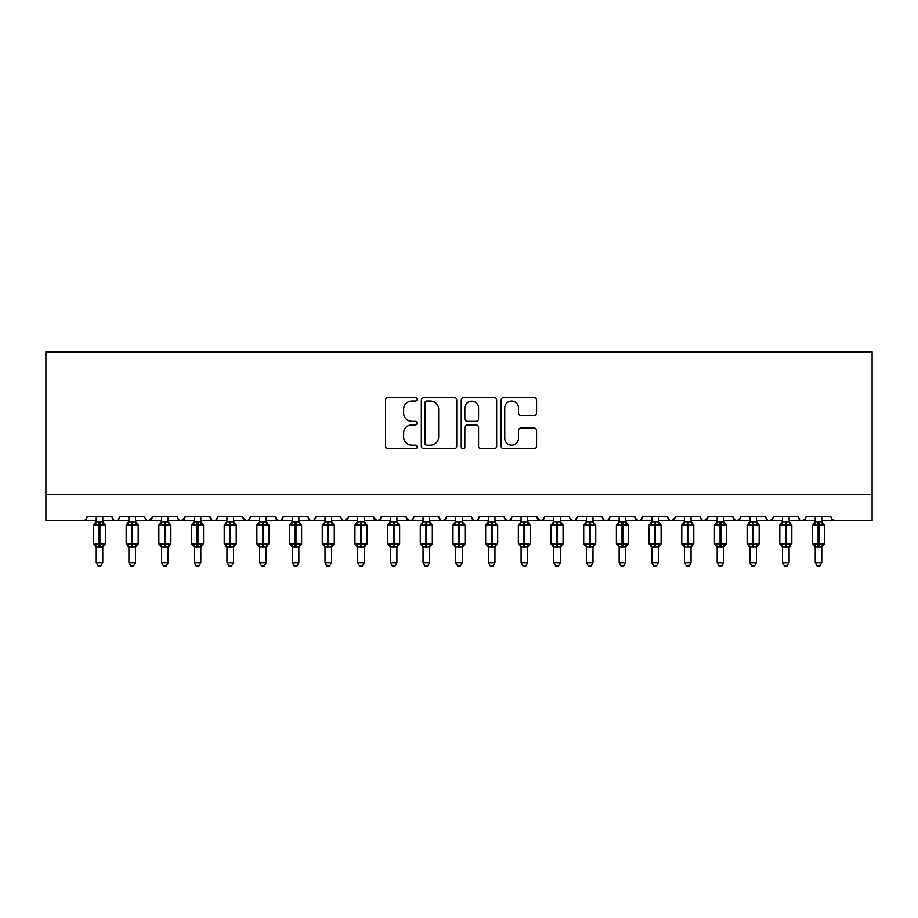 <?xml version="1.0" encoding="UTF-8"?>
<svg xmlns="http://www.w3.org/2000/svg" width="918" height="918" viewBox="0 0 918 918"><rect width="100%" height="100%" fill="white"/><g stroke="black" fill="none" stroke-linecap="round" stroke-linejoin="round"><path stroke-width="1.38" d="M417.174 399.25A1.802 1.802 0 0 0 415.372 397.448L388.107 397.448A2.57 2.57 0 0 0 385.537 400.019L385.537 446.217A2.57 2.57 0 0 0 388.107 448.776L415.372 448.776A1.802 1.802 0 0 0 417.174 446.986A1.802 1.802 0 0 0 415.372 445.184L411.838 445.184A8.216 8.216 0 0 1 403.633 436.968L403.633 433.124A8.216 8.216 0 0 1 411.838 424.908L415.372 424.908A1.802 1.802 0 0 0 417.174 423.118A1.802 1.802 0 0 0 415.372 421.316L411.838 421.316A8.216 8.216 0 0 1 403.633 413.111L403.633 409.256A8.216 8.216 0 0 1 411.838 401.04L415.372 401.04A1.802 1.802 0 0 0 417.174 399.25M534.001 415.544A2.57 2.57 0 0 0 536.571 412.974L536.571 400.019A2.57 2.57 0 0 0 534.001 397.448L503.718 397.448A2.57 2.57 0 0 0 501.148 400.019L501.148 446.217A2.57 2.57 0 0 0 503.718 448.776L534.001 448.776A2.57 2.57 0 0 0 536.571 446.217L536.571 430.553A2.57 2.57 0 0 0 534.001 427.995L521.045 427.995A2.57 2.57 0 0 0 518.475 430.553L518.475 438.322A6.862 6.862 0 0 1 511.613 445.184A6.862 6.862 0 0 1 504.751 438.322L504.751 407.913A6.862 6.862 0 0 1 511.613 401.04A6.862 6.862 0 0 1 518.475 407.913L518.475 412.974A2.57 2.57 0 0 0 521.045 415.544L534.001 415.544M45.9 494.366L872.1 494.366L872.1 351.869L45.9 351.869L45.9 520.506L83.159 520.506C85.236 520.586 86.544 519.278 87.084 516.582L111.916 516.582L113.35 519.622M456.751 400.019A2.57 2.57 0 0 0 454.192 397.448L423.909 397.448A2.57 2.57 0 0 0 421.339 400.019L421.339 446.217A2.57 2.57 0 0 0 423.909 448.776L454.192 448.776A2.57 2.57 0 0 0 456.751 446.217L456.751 400.019M463.808 397.448L494.091 397.448A2.57 2.57 0 0 1 496.661 400.019L496.661 446.217A2.57 2.57 0 0 1 494.091 448.776L481.135 448.776A2.57 2.57 0 0 1 478.565 446.217L478.565 427.478A2.57 2.57 0 0 0 476.006 424.908L467.4 424.908A2.57 2.57 0 0 0 464.841 427.478L464.841 446.986A1.802 1.802 0 0 1 463.039 448.776A1.802 1.802 0 0 1 461.249 446.986L461.249 400.019A2.57 2.57 0 0 1 463.808 397.448M102.77 520.506L115.84 520.506C113.763 520.586 112.455 519.278 111.916 516.582A3.924 3.924 0 0 0 115.84 520.506A3.924 3.924 0 0 0 119.765 516.582L144.596 516.582A3.924 3.924 0 0 0 148.521 520.506A3.924 3.924 0 0 0 152.445 516.582L177.277 516.582A3.924 3.924 0 0 0 181.202 520.506A3.924 3.924 0 0 0 185.126 516.582L209.958 516.582A3.924 3.924 0 0 0 213.883 520.506A3.924 3.924 0 0 0 217.807 516.582L242.65 516.582A3.924 3.924 0 0 0 246.563 520.506A3.924 3.924 0 0 0 250.488 516.582L275.331 516.582A3.924 3.924 0 0 0 279.244 520.506A3.924 3.924 0 0 0 283.169 516.582L308.012 516.582A3.924 3.924 0 0 0 311.936 520.506A3.924 3.924 0 0 0 315.849 516.582L340.693 516.582A3.924 3.924 0 0 0 344.617 520.506A3.924 3.924 0 0 0 348.53 516.582L373.374 516.582A3.924 3.924 0 0 0 377.298 520.506A3.924 3.924 0 0 0 381.222 516.582L406.054 516.582A3.924 3.924 0 0 0 409.979 520.506A3.924 3.924 0 0 0 413.903 516.582L438.735 516.582A3.924 3.924 0 0 0 442.66 520.506A3.924 3.924 0 0 0 446.584 516.582L471.416 516.582A3.924 3.924 0 0 0 475.34 520.506A3.924 3.924 0 0 0 479.265 516.582L504.097 516.582A3.924 3.924 0 0 0 508.021 520.506A3.924 3.924 0 0 0 511.946 516.582L536.778 516.582A3.924 3.924 0 0 0 540.702 520.506A3.924 3.924 0 0 0 544.626 516.582L569.47 516.582A3.924 3.924 0 0 0 573.383 520.506A3.924 3.924 0 0 0 577.307 516.582L602.151 516.582A3.924 3.924 0 0 0 606.064 520.506A3.924 3.924 0 0 0 609.988 516.582L634.831 516.582A3.924 3.924 0 0 0 638.756 520.506A3.924 3.924 0 0 0 642.669 516.582L667.512 516.582A3.924 3.924 0 0 0 671.437 520.506A3.924 3.924 0 0 0 675.35 516.582L700.193 516.582A3.924 3.924 0 0 0 704.117 520.506A3.924 3.924 0 0 0 708.042 516.582L732.874 516.582A3.924 3.924 0 0 0 736.798 520.506A3.924 3.924 0 0 0 740.723 516.582L765.555 516.582A3.924 3.924 0 0 0 769.479 520.506A3.924 3.924 0 0 0 773.404 516.582L798.235 516.582A3.924 3.924 0 0 0 802.16 520.506A3.924 3.924 0 0 0 806.084 516.582L830.916 516.582A3.924 3.924 0 0 0 834.841 520.506L832.316 519.588M789.09 520.506L802.16 520.506C800.083 520.586 798.775 519.278 798.235 516.582L799.67 519.622M773.404 516.582L772.669 518.865M756.409 520.506L769.479 520.506C767.402 520.586 766.094 519.278 765.555 516.582L766.989 519.622M740.723 516.582L739.288 519.622M732.874 516.582L734.308 519.622M708.042 516.582L706.608 519.622M691.047 520.506L704.117 520.506C702.029 520.586 700.732 519.278 700.193 516.582L700.927 518.865M675.35 516.582L673.915 519.622M658.355 520.506L671.437 520.506C669.348 520.586 668.04 519.278 667.512 516.582L668.947 519.622M625.674 520.506L638.756 520.506C640.833 520.586 642.141 519.278 642.669 516.582L641.234 519.622M634.831 516.582L636.266 519.622M592.994 520.506L606.064 520.506C603.987 520.586 602.678 519.278 602.151 516.582L603.585 519.622M560.313 520.506L573.383 520.506C575.471 520.586 576.779 519.278 577.307 516.582L575.873 519.622M544.626 516.582L543.192 519.622M536.778 516.582L538.212 519.622M504.097 516.582L505.531 519.622M462.27 520.506L475.34 520.506C473.263 520.586 471.955 519.278 471.416 516.582L472.85 519.622M446.584 516.582L445.15 519.622M429.59 520.506L442.66 520.506C440.583 520.586 439.274 519.278 438.735 516.582L440.17 519.622M406.054 516.582L407.489 519.622M373.374 516.582L374.808 519.622M348.53 516.582L347.096 519.622M298.855 520.506L311.936 520.506C314.013 520.586 315.322 519.278 315.849 516.582L314.415 519.622M266.174 520.506L279.244 520.506C281.333 520.586 282.641 519.278 283.169 516.582L281.734 519.622M275.331 516.582L276.766 519.622M233.493 520.506L246.563 520.506C248.652 520.586 249.96 519.278 250.488 516.582L249.053 519.622M242.65 516.582L244.085 519.622M200.812 520.506L213.883 520.506C215.971 520.586 217.268 519.278 217.807 516.582L216.373 519.622M226.953 520.506L213.883 520.506C211.806 520.586 210.497 519.278 209.958 516.582L211.392 519.622M185.126 516.582L183.692 519.622M152.445 516.582L151.011 519.622M128.91 520.506L115.84 520.506C117.917 520.586 119.225 519.278 119.765 516.582L118.33 519.622M872.1 494.366L872.1 520.506L821.771 520.506M83.159 520.506C85.236 520.586 86.544 519.278 87.084 516.582A3.924 3.924 0 0 1 83.159 520.506L96.229 520.506M135.451 520.506L148.521 520.506L152.021 518.36M161.591 520.506L148.521 520.506C146.444 520.586 145.136 519.278 144.596 516.582M168.132 520.506L181.202 520.506L184.702 518.36M194.272 520.506L181.202 520.506C179.125 520.586 177.817 519.278 177.277 516.582M259.645 520.506L246.563 520.506L243.075 518.36M292.326 520.506L279.244 520.506L276.72 519.588M325.006 520.506L311.936 520.506C309.848 520.586 308.54 519.278 308.012 516.582M331.536 520.506L344.617 520.506L348.106 518.36M357.687 520.506L344.617 520.506C342.529 520.586 341.221 519.278 340.693 516.582M364.228 520.506L377.298 520.506L379.822 519.588M390.368 520.506L377.298 520.506L373.798 518.36M396.909 520.506L409.979 520.506C412.056 520.586 413.364 519.278 413.903 516.582M423.049 520.506L409.979 520.506L406.479 518.36M455.73 520.506L442.66 520.506L445.184 519.588M488.41 520.506L475.34 520.506C477.417 520.586 478.726 519.278 479.265 516.582M494.951 520.506L508.021 520.506C510.098 520.586 511.406 519.278 511.946 516.582M521.091 520.506L508.021 520.506L505.497 519.588M527.632 520.506L540.702 520.506L543.226 519.588M553.772 520.506L540.702 520.506L537.202 518.36M586.464 520.506L573.383 520.506L570.858 519.588M619.145 520.506L606.064 520.506C608.152 520.586 609.46 519.278 609.988 516.582M651.826 520.506L638.756 520.506L636.231 519.588M684.507 520.506L671.437 520.506L674.925 518.36M717.188 520.506L704.117 520.506L707.617 518.36M723.728 520.506L736.798 520.506L739.323 519.588M749.868 520.506L736.798 520.506L734.274 519.588M782.549 520.506L769.479 520.506L772.004 519.588M815.23 520.506L802.16 520.506L804.684 519.588M426.732 401.04A1.802 1.802 0 0 0 424.931 402.841L424.931 443.394A1.802 1.802 0 0 0 426.732 445.184L430.45 445.184A8.216 8.216 0 0 0 438.666 436.968L438.666 409.256A8.216 8.216 0 0 0 430.45 401.04L426.732 401.04M478.565 408.04A6.862 6.862 0 0 0 471.703 401.177A6.862 6.862 0 0 0 464.841 408.04L464.841 418.757A2.57 2.57 0 0 0 467.4 421.316L476.006 421.316A2.57 2.57 0 0 0 478.565 418.757L478.565 408.04M96.229 547.507L93.487 543.582L105.513 543.582L105.513 525.28L102.77 521.355L104.652 524.052A1.308 1.308 0 0 1 105.513 525.28L93.487 525.28A1.308 1.308 0 0 1 94.347 524.052L93.487 525.28L93.487 543.582A1.308 1.308 0 0 0 94.347 544.81L95.277 543.835L99.11 544.753L103.711 543.835L104.273 544.672A2.88 2.743 0 0 0 102.77 547.094L96.229 547.094A2.88 2.743 0 0 0 94.715 544.672M105.513 543.582A1.308 1.308 0 0 1 104.652 544.81L105.513 543.582L105.513 525.28M96.229 521.768L102.77 521.768A2.88 2.743 180 0 0 104.273 524.178L103.711 525.027L99.89 524.109L95.277 525.027L94.715 524.178A2.88 2.743 180 0 0 96.229 521.768L96.229 516.582M102.77 547.071L102.77 562.734L96.229 562.734L96.229 547.071M102.77 516.582L102.77 521.791M95.277 525.027L96.229 521.906M103.183 523.547L103.711 525.027M95.277 543.835L96.229 546.956M103.711 543.835L102.77 546.956M102.77 562.734L100.808 566.131L98.192 566.131L96.229 562.734M128.91 547.507L126.168 543.582L138.193 543.582L138.193 525.28L137.333 524.052A1.308 1.308 0 0 1 138.193 525.28L126.168 525.28A1.308 1.308 0 0 1 127.028 524.052L126.168 525.28L126.168 543.582A1.308 1.308 0 0 0 127.028 544.81L127.969 543.835L131.79 544.753L136.392 543.835L136.954 544.672A2.88 2.743 0 0 0 135.451 547.094L128.91 547.094A2.88 2.743 0 0 0 127.407 544.672M138.193 543.582A1.308 1.308 0 0 1 137.333 544.81L138.193 543.582L138.193 525.28M128.91 521.768L135.451 521.768A2.88 2.743 180 0 0 136.954 524.178L136.392 525.027L132.571 524.109L127.969 525.027L127.407 524.178A2.88 2.743 180 0 0 128.91 521.768L128.91 516.582M168.648 522.996L170.014 524.052A1.308 1.308 0 0 1 170.874 525.28L158.848 525.28A1.308 1.308 0 0 1 159.709 524.052L158.848 525.28L158.848 543.582A1.308 1.308 0 0 0 159.709 544.81L160.65 543.835L164.471 544.753L169.084 543.835L169.646 544.672A2.88 2.743 0 0 0 168.132 547.094L161.591 547.094A2.88 2.743 0 0 0 160.088 544.672M170.874 543.582A1.308 1.308 0 0 1 170.014 544.81L170.874 543.582L170.874 525.28L170.874 543.582L165.251 543.582L165.251 524.109L160.65 525.027L160.088 524.178A2.88 2.743 180 0 0 161.591 521.768L168.132 521.768A2.88 2.743 180 0 0 169.646 524.178L169.084 525.027L165.251 524.109L165.251 521.516M201.329 522.996L202.694 524.052A1.308 1.308 0 0 1 203.555 525.28L191.529 525.28A1.308 1.308 0 0 1 192.39 524.052L191.529 525.28L191.529 543.582A1.308 1.308 0 0 0 192.39 544.81L193.331 543.835L197.152 544.753L201.765 543.835L202.327 544.672A2.88 2.743 0 0 0 200.812 547.094L194.272 547.094A2.88 2.743 0 0 0 192.769 544.672M203.555 543.582A1.308 1.308 0 0 1 202.694 544.81L203.555 543.582L203.555 525.28L203.555 543.582L197.932 543.582L197.932 524.109L193.331 525.027L192.769 524.178A2.88 2.743 180 0 0 194.272 521.768L200.812 521.768A2.88 2.743 180 0 0 202.327 524.178L201.765 525.027L197.932 524.109L197.932 521.516M226.953 547.507L224.21 543.582L236.236 543.582L236.236 525.28L235.387 524.052A1.308 1.308 0 0 1 236.236 525.28L224.21 525.28A1.308 1.308 0 0 1 225.071 524.052L224.21 525.28L224.21 543.582A1.308 1.308 0 0 0 225.071 544.81L226.012 543.835L229.833 544.753L234.446 543.835L235.008 544.672A2.88 2.743 0 0 0 233.493 547.094L226.953 547.094A2.88 2.743 0 0 0 225.449 544.672M236.236 543.582A1.308 1.308 0 0 1 235.387 544.81L236.236 543.582L236.236 525.28M226.953 521.768L233.493 521.768A2.88 2.743 180 0 0 235.008 524.178L234.446 525.027L230.613 524.109L226.012 525.027L225.449 524.178A2.88 2.743 180 0 0 226.953 521.768L226.953 516.582M135.451 547.071L135.451 562.734L128.91 562.734L128.91 547.071M135.451 516.582L135.451 521.791M127.969 525.027L128.91 521.906M135.864 523.547L136.392 525.027M127.969 543.835L128.91 546.956M136.392 543.835L135.451 546.956M135.451 562.734L133.489 566.131L130.872 566.131L128.91 562.734M168.132 547.071L168.132 562.734L161.591 562.734L161.591 547.071M168.132 516.582L168.132 521.791M161.591 516.582L161.591 521.768M160.65 525.027L161.591 521.906M168.545 523.547L169.084 525.027M160.65 543.835L161.591 546.956M169.084 543.835L168.132 546.956M168.132 562.734L166.169 566.131L163.553 566.131L161.591 562.734M200.812 547.071L200.812 562.734L194.272 562.734L194.272 547.071M200.812 516.582L200.812 521.791M194.272 516.582L194.272 521.768M193.331 525.027L194.272 521.906M201.226 523.547L201.765 525.027M193.331 543.835L194.272 546.956M201.765 543.835L200.812 546.956M200.812 562.734L198.85 566.131L196.234 566.131L194.272 562.734M233.493 547.071L233.493 562.734L226.953 562.734L226.953 547.071M233.493 516.582L233.493 521.791M226.012 525.027L226.953 521.906M233.906 523.547L234.446 525.027M226.012 543.835L226.953 546.956M234.446 543.835L233.493 546.956M233.493 562.734L231.531 566.131L228.915 566.131L226.953 562.734M268.435 524.27A1.308 1.308 0 0 1 268.917 525.28L256.891 525.28A1.308 1.308 0 0 1 257.751 524.052L256.891 525.28L256.891 543.582A1.308 1.308 0 0 0 257.751 544.81L258.692 543.835L262.514 544.753L267.127 543.835L267.689 544.672A2.88 2.743 0 0 0 266.174 547.094L259.645 547.094A2.88 2.743 0 0 0 258.13 544.672M268.917 543.582A1.308 1.308 0 0 1 268.067 544.81L268.917 543.582L268.917 525.28L268.917 543.582L263.305 543.582L263.305 524.109L258.692 525.027L258.13 524.178A2.88 2.743 180 0 0 259.645 521.768L266.174 521.768A2.88 2.743 180 0 0 267.689 524.178L267.127 525.027L263.305 524.109L263.305 521.516M266.174 547.071L266.174 562.734L259.645 562.734L259.645 547.071M266.174 516.582L266.174 521.791M259.645 516.582L259.645 521.791M258.692 525.027L259.633 521.906M266.587 523.547L267.127 525.027M258.692 543.835L259.633 546.956M267.127 543.835L266.174 546.956M266.174 562.734L264.212 566.131L261.607 566.131L259.645 562.734M301.127 524.27A1.308 1.308 0 0 1 301.609 525.28L289.572 525.28A1.308 1.308 0 0 1 290.432 524.052L289.572 525.28L289.572 543.582A1.308 1.308 0 0 0 290.432 544.81L291.373 543.835L295.194 544.753L299.807 543.835L300.37 544.672A2.88 2.743 0 0 0 298.855 547.094L292.326 547.094A2.88 2.743 0 0 0 290.811 544.672M301.609 543.582A1.308 1.308 0 0 1 300.748 544.81L301.609 543.582L301.609 525.28L301.609 543.582L295.986 543.582L295.986 524.109L291.373 525.027L290.811 524.178A2.88 2.743 180 0 0 292.326 521.768L298.855 521.768A2.88 2.743 180 0 0 300.37 524.178L299.807 525.027L295.986 524.109L295.986 521.516M298.855 547.071L298.855 562.734L292.326 562.734L292.326 547.071M298.855 516.582L298.855 521.791M292.326 516.582L292.326 521.791M291.373 525.027L292.314 521.906M299.268 523.547L299.807 525.027M291.373 543.835L292.314 546.956M299.807 543.835L298.855 546.956M298.855 562.734L296.893 566.131L294.288 566.131L292.326 562.734M325.006 547.507L322.264 543.582L334.29 543.582L334.29 525.28L333.429 524.052A1.308 1.308 0 0 1 334.29 525.28L322.264 525.28A1.308 1.308 0 0 1 323.113 524.052L322.264 525.28L322.264 543.582A1.308 1.308 0 0 0 323.113 544.81L324.054 543.835L327.875 544.753L332.488 543.835L333.05 544.672A2.88 2.743 0 0 0 331.536 547.094L325.006 547.094A2.88 2.743 0 0 0 323.492 544.672M334.29 543.582A1.308 1.308 0 0 1 333.429 544.81L334.29 543.582L334.29 525.28M325.006 521.768L331.536 521.768A2.88 2.743 180 0 0 333.05 524.178L332.488 525.027L328.667 524.109L324.054 525.027L323.492 524.178A2.88 2.743 180 0 0 325.006 521.768L325.006 516.582M331.536 547.071L331.536 562.734L325.006 562.734L325.006 547.071M331.536 516.582L331.536 521.791M324.054 525.027L325.006 521.906M331.949 523.547L332.488 525.027M324.054 543.835L325.006 546.956M332.488 543.835L331.547 546.956M331.536 562.734L329.573 566.131L326.969 566.131L325.006 562.734M366.489 524.27A1.308 1.308 0 0 1 366.971 525.28L354.945 525.28A1.308 1.308 0 0 1 355.794 524.052L354.945 525.28L354.945 543.582A1.308 1.308 0 0 0 355.794 544.81L356.735 543.835L360.567 544.753L365.169 543.835L365.731 544.672A2.88 2.743 0 0 0 364.228 547.094L357.687 547.094A2.88 2.743 0 0 0 356.173 544.672M366.971 543.582A1.308 1.308 0 0 1 366.11 544.81L366.971 543.582L366.971 525.28L366.971 543.582L361.348 543.582L361.348 524.109L356.735 525.027L356.173 524.178A2.88 2.743 180 0 0 357.687 521.768L364.228 521.768A2.88 2.743 180 0 0 365.731 524.178L365.169 525.027L361.348 524.109L361.348 521.516M364.228 547.071L364.228 562.734L357.687 562.734L357.687 547.071M364.228 516.582L364.228 521.791M357.687 516.582L357.687 521.791M356.735 525.027L357.687 521.906M364.63 523.547L365.169 525.027M356.735 543.835L357.687 546.956M365.169 543.835L364.228 546.956M364.228 562.734L362.254 566.131L359.649 566.131L357.687 562.734M390.368 547.507L387.625 543.582L399.651 543.582L399.651 525.28L398.791 524.052A1.308 1.308 0 0 1 399.651 525.28L387.625 525.28A1.308 1.308 0 0 1 388.486 524.052L387.625 525.28L387.625 543.582A1.308 1.308 0 0 0 388.486 544.81L389.416 543.835L393.248 544.753L397.85 543.835L398.412 544.672A2.88 2.743 0 0 0 396.909 547.094L390.368 547.094A2.88 2.743 0 0 0 388.853 544.672M399.651 543.582A1.308 1.308 0 0 1 398.791 544.81L399.651 543.582L399.651 525.28M390.368 521.768L396.909 521.768A2.88 2.743 180 0 0 398.412 524.178L397.85 525.027L394.029 524.109L389.416 525.027L388.853 524.178A2.88 2.743 180 0 0 390.368 521.768L390.368 516.582M396.909 547.071L396.909 562.734L390.368 562.734L390.368 547.071M396.909 516.582L396.909 521.791M389.416 525.027L390.368 521.906M397.322 523.547L397.85 525.027M389.416 543.835L390.368 546.956L389.416 543.835M397.85 543.835L396.909 546.956M396.909 562.734L394.947 566.131L392.33 566.131L390.368 562.734M431.85 524.27A1.308 1.308 0 0 1 432.332 525.28L420.306 525.28A1.308 1.308 0 0 1 421.167 524.052L420.306 525.28L420.306 543.582A1.308 1.308 0 0 0 421.167 544.81L422.096 543.835L425.929 544.753L430.531 543.835L431.093 544.672A2.88 2.743 0 0 0 429.59 547.094L423.049 547.094A2.88 2.743 0 0 0 421.534 544.672M432.332 543.582A1.308 1.308 0 0 1 431.471 544.81L432.332 543.582L432.332 525.28L432.332 543.582L426.709 543.582L426.709 524.109L422.096 525.027L421.534 524.178A2.88 2.743 180 0 0 423.049 521.768L429.59 521.768A2.88 2.743 180 0 0 431.093 524.178L430.531 525.027L426.709 524.109L426.709 521.516M429.59 547.071L429.59 562.734L423.049 562.734L423.049 547.071M429.59 516.582L429.59 521.791M423.049 516.582L423.049 521.768M422.096 525.027L423.049 521.906M430.003 523.547L430.531 525.027M422.096 543.835L423.049 546.956L422.096 543.835M430.531 543.835L429.59 546.956M429.59 562.734L427.627 566.131L425.011 566.131L423.049 562.734M464.531 524.27A1.308 1.308 0 0 1 465.013 525.28L452.987 525.28A1.308 1.308 0 0 1 453.848 524.052L452.987 525.28L452.987 543.582A1.308 1.308 0 0 0 453.848 544.81L454.789 543.835L458.61 544.753L463.211 543.835L463.774 544.672A2.88 2.743 0 0 0 462.27 547.094L455.73 547.094A2.88 2.743 0 0 0 454.226 544.672M465.013 543.582A1.308 1.308 0 0 1 464.152 544.81L465.013 543.582L465.013 525.28L465.013 543.582L459.39 543.582L459.39 524.109L454.789 525.027L454.226 524.178A2.88 2.743 180 0 0 455.73 521.768L462.27 521.768A2.88 2.743 180 0 0 463.774 524.178L463.211 525.027L459.39 524.109L459.39 521.516M462.27 547.071L462.27 562.734L455.73 562.734L455.73 547.071M462.27 516.582L462.27 521.791M455.73 516.582L455.73 521.768M454.789 525.027L455.73 521.906M462.683 523.547L463.211 525.027M454.789 543.835L455.73 546.956L454.789 543.835M463.211 543.835L462.27 546.956M462.27 562.734L460.308 566.131L457.692 566.131L455.73 562.734M497.212 524.27A1.308 1.308 0 0 1 497.694 525.28L485.668 525.28A1.308 1.308 0 0 1 486.529 524.052L485.668 525.28L485.668 543.582A1.308 1.308 0 0 0 486.529 544.81L487.469 543.835L491.291 544.753L495.904 543.835L496.466 544.672A2.88 2.743 0 0 0 494.951 547.094L488.41 547.094A2.88 2.743 0 0 0 486.907 544.672M497.694 543.582A1.308 1.308 0 0 1 496.833 544.81L497.694 543.582L497.694 525.28L497.694 543.582L492.071 543.582L492.071 524.109L487.469 525.027L486.907 524.178A2.88 2.743 180 0 0 488.41 521.768L494.951 521.768A2.88 2.743 180 0 0 496.466 524.178L495.904 525.027L492.071 524.109L492.071 521.516M494.951 547.071L494.951 562.734L488.41 562.734L488.41 547.071M494.951 516.582L494.951 521.791M488.41 516.582L488.41 521.768M487.469 525.027L488.41 521.906M495.364 523.547L495.904 525.027M487.469 543.835L488.41 546.956L487.469 543.835M495.904 543.835L494.951 546.956M494.951 562.734L492.989 566.131L490.373 566.131L488.41 562.734M529.893 524.27A1.308 1.308 0 0 1 530.375 525.28L518.349 525.28A1.308 1.308 0 0 1 519.209 524.052L518.349 525.28L518.349 543.582A1.308 1.308 0 0 0 519.209 544.81L520.15 543.835L523.971 544.753L528.584 543.835L529.147 544.672A2.88 2.743 0 0 0 527.632 547.094L521.091 547.094A2.88 2.743 0 0 0 519.588 544.672M530.375 543.582A1.308 1.308 0 0 1 529.514 544.81L530.375 543.582L530.375 525.28L530.375 543.582L524.752 543.582L524.752 524.109L520.15 525.027L519.588 524.178A2.88 2.743 180 0 0 521.091 521.768L527.632 521.768A2.88 2.743 180 0 0 529.147 524.178L528.584 525.027L524.752 524.109L524.752 521.516M527.632 547.071L527.632 562.734L521.091 562.734L521.091 547.071M527.632 516.582L527.632 521.791M521.091 516.582L521.091 521.768M520.15 525.027L521.091 521.906M528.045 523.547L528.584 525.027M520.15 543.835L521.091 546.956L520.15 543.835M528.584 543.835L527.632 546.956M527.632 562.734L525.67 566.131L523.053 566.131L521.091 562.734M562.573 524.27A1.308 1.308 0 0 1 563.055 525.28L551.029 525.28A1.308 1.308 0 0 1 551.89 524.052L551.029 525.28L551.029 543.582A1.308 1.308 0 0 0 551.89 544.81L552.831 543.835L556.652 544.753L561.265 543.835L561.827 544.672A2.88 2.743 0 0 0 560.313 547.094L553.772 547.094A2.88 2.743 0 0 0 552.269 544.672M563.055 543.582A1.308 1.308 0 0 1 562.206 544.81L563.055 543.582L563.055 525.28L563.055 543.582L557.433 543.582L557.433 524.109L552.831 525.027L552.269 524.178A2.88 2.743 180 0 0 553.772 521.768L560.313 521.768A2.88 2.743 180 0 0 561.827 524.178L561.265 525.027L557.433 524.109L557.433 521.516M560.313 547.071L560.313 562.734L553.772 562.734L553.772 547.071M560.313 516.582L560.313 521.791M553.772 516.582L553.772 521.768M552.831 525.027L553.772 521.906M560.726 523.547L561.265 525.027M552.831 543.835L553.772 546.956L552.831 543.835M561.265 543.835L560.313 546.956M560.313 562.734L558.351 566.131L555.746 566.131L553.772 562.734M595.254 524.27A1.308 1.308 0 0 1 595.736 525.28L583.71 525.28A1.308 1.308 0 0 1 584.571 524.052L583.71 525.28L583.71 543.582A1.308 1.308 0 0 0 584.571 544.81L585.512 543.835L589.333 544.753L593.946 543.835L594.508 544.672A2.88 2.743 0 0 0 592.994 547.094L586.464 547.094A2.88 2.743 0 0 0 584.95 544.672M595.736 543.582A1.308 1.308 0 0 1 594.887 544.81L595.736 543.582L595.736 525.28L595.736 543.582L590.125 543.582L590.125 524.109L585.512 525.027L584.95 524.178A2.88 2.743 180 0 0 586.464 521.768L592.994 521.768A2.88 2.743 180 0 0 594.508 524.178L593.946 525.027L590.125 524.109L590.125 521.516M592.994 547.071L592.994 562.734L586.464 562.734L586.464 547.071M592.994 516.582L592.994 521.791M586.464 516.582L586.464 521.768M585.512 525.027L586.453 521.906M593.407 523.547L593.946 525.027M585.512 543.835L586.453 546.956L585.512 543.835M593.946 543.835L592.994 546.956M592.994 562.734L591.031 566.131L588.427 566.131L586.464 562.734M627.946 524.27A1.308 1.308 0 0 1 628.428 525.28L616.391 525.28A1.308 1.308 0 0 1 617.252 524.052L616.391 525.28L616.391 543.582A1.308 1.308 0 0 0 617.252 544.81L618.193 543.835L622.014 544.753L626.627 543.835L627.189 544.672A2.88 2.743 0 0 0 625.674 547.094L619.145 547.094A2.88 2.743 0 0 0 617.63 544.672M628.428 543.582A1.308 1.308 0 0 1 627.568 544.81L628.428 543.582L628.428 525.28L628.428 543.582L622.806 543.582L622.806 524.109L618.193 525.027L617.63 524.178A2.88 2.743 180 0 0 619.145 521.768L625.674 521.768A2.88 2.743 180 0 0 627.189 524.178L626.627 525.027L622.806 524.109L622.806 521.516M625.674 547.071L625.674 562.734L619.145 562.734L619.145 547.071M625.674 516.582L625.674 521.791M619.145 516.582L619.145 521.768M618.193 525.027L619.145 521.906M626.087 523.547L626.627 525.027M618.193 543.835L619.145 546.956L618.193 543.835M626.627 543.835L625.686 546.956M625.674 562.734L623.712 566.131L621.107 566.131L619.145 562.734M660.627 524.27A1.308 1.308 0 0 1 661.109 525.28L649.083 525.28A1.308 1.308 0 0 1 649.933 524.052L649.083 525.28L649.083 543.582A1.308 1.308 0 0 0 649.933 544.81L650.873 543.835L654.695 544.753L659.308 543.835L659.87 544.672A2.88 2.743 0 0 0 658.355 547.094L651.826 547.094A2.88 2.743 0 0 0 650.311 544.672M661.109 543.582A1.308 1.308 0 0 1 660.249 544.81L661.109 543.582L661.109 525.28L661.109 543.582L655.486 543.582L655.486 524.109L650.873 525.027L650.311 524.178A2.88 2.743 180 0 0 651.826 521.768L658.355 521.768A2.88 2.743 180 0 0 659.87 524.178L659.308 525.027L655.486 524.109L655.486 521.516M658.355 547.071L658.355 562.734L651.826 562.734L651.826 547.071M658.355 516.582L658.355 521.791M651.826 516.582L651.826 521.768M650.873 525.027L651.826 521.906M658.768 523.547L659.308 525.027M650.873 543.835L651.826 546.956L650.873 543.835M659.308 543.835L658.367 546.956M658.355 562.734L656.393 566.131L653.788 566.131L651.826 562.734M684.507 547.507L681.764 543.582L693.79 543.582L693.79 525.28L692.929 524.052A1.308 1.308 0 0 1 693.79 525.28L681.764 525.28L681.764 543.582A1.308 1.308 0 0 0 682.613 544.81L683.554 543.835L687.387 544.753L691.988 543.835L692.551 544.672A2.88 2.743 0 0 0 691.047 547.094L684.507 547.094A2.88 2.743 0 0 0 682.992 544.672M693.79 543.582A1.308 1.308 0 0 1 692.929 544.81L693.79 543.582L693.79 525.28M684.507 521.768L691.047 521.768A2.88 2.743 180 0 0 692.551 524.178L691.988 525.027L688.167 524.109L683.554 525.027L682.613 524.052A1.308 1.308 0 0 0 681.764 525.28L682.992 524.178A2.88 2.743 180 0 0 684.507 521.768L684.507 516.582M691.047 547.071L691.047 562.734L684.507 562.734L684.507 547.071M691.047 516.582L691.047 521.791M683.554 525.027L684.507 521.906M691.461 523.547L691.988 525.027M683.554 543.835L684.507 546.956L683.554 543.835M691.988 543.835L691.047 546.956M691.047 562.734L689.085 566.131L686.469 566.131L684.507 562.734M725.989 524.27A1.308 1.308 0 0 1 726.471 525.28L714.445 525.28A1.308 1.308 0 0 1 715.306 524.052L714.445 525.28L714.445 543.582A1.308 1.308 0 0 0 715.306 544.81L716.235 543.835L720.068 544.753L724.669 543.835L725.231 544.672A2.88 2.743 0 0 0 723.728 547.094L717.188 547.094A2.88 2.743 0 0 0 715.673 544.672M726.471 543.582A1.308 1.308 0 0 1 725.61 544.81L726.471 543.582L726.471 525.28L726.471 543.582L720.848 543.582L720.848 524.109L716.235 525.027L715.673 524.178A2.88 2.743 180 0 0 717.188 521.768L723.728 521.768A2.88 2.743 180 0 0 725.231 524.178L724.669 525.027L720.848 524.109L720.848 521.516M723.728 547.071L723.728 562.734L717.188 562.734L717.188 547.071M723.728 516.582L723.728 521.791M717.188 516.582L717.188 521.768M716.235 525.027L717.188 521.906M724.141 523.547L724.669 525.027M716.235 543.835L717.188 546.956L716.235 543.835M724.669 543.835L723.728 546.956M723.728 562.734L721.766 566.131L719.15 566.131L717.188 562.734M758.67 524.27A1.308 1.308 0 0 1 759.152 525.28L747.126 525.28A1.308 1.308 0 0 1 747.986 524.052L747.126 525.28L747.126 543.582A1.308 1.308 0 0 0 747.986 544.81L748.916 543.835L752.749 544.753L757.35 543.835L757.912 544.672A2.88 2.743 0 0 0 756.409 547.094L749.868 547.094A2.88 2.743 0 0 0 748.354 544.672M749.868 547.507L747.126 543.582L759.152 543.582A1.308 1.308 0 0 1 758.291 544.81L759.152 543.582L759.152 525.28L756.409 521.355M749.868 521.768L756.409 521.768A2.88 2.743 180 0 0 757.912 524.178L757.35 525.027L753.529 524.109L748.916 525.027L748.354 524.178A2.88 2.743 180 0 0 749.868 521.768L749.868 516.582M756.409 547.071L756.409 562.734L749.868 562.734L749.868 547.071M756.409 516.582L756.409 521.791M748.916 525.027L749.868 521.906M756.822 523.547L757.35 525.027M748.916 543.835L749.868 546.956L748.916 543.835M757.35 543.835L756.409 546.956M756.409 562.734L754.447 566.131L751.831 566.131L749.868 562.734M782.549 547.507L779.807 543.582L791.832 543.582L791.832 525.28L790.972 524.052A1.308 1.308 0 0 1 791.832 525.28L779.807 525.28A1.308 1.308 0 0 1 780.667 524.052L779.807 525.28L779.807 543.582A1.308 1.308 0 0 0 780.667 544.81L781.608 543.835L785.429 544.753L790.031 543.835L790.593 544.672A2.88 2.743 0 0 0 789.09 547.094L782.549 547.094A2.88 2.743 0 0 0 781.046 544.672M791.832 543.582A1.308 1.308 0 0 1 790.972 544.81L791.832 543.582L791.832 525.28M782.549 521.768L789.09 521.768A2.88 2.743 180 0 0 790.593 524.178L790.031 525.027L786.21 524.109L781.608 525.027L781.046 524.178A2.88 2.743 180 0 0 782.549 521.768L782.549 516.582M789.09 547.071L789.09 562.734L782.549 562.734L782.549 547.071M789.09 516.582L789.09 521.791M781.608 525.027L782.549 521.906M789.503 523.547L790.031 525.027M781.608 543.835L782.549 546.956L781.608 543.835M790.031 543.835L789.09 546.956M789.09 562.734L787.128 566.131L784.511 566.131L782.549 562.734M824.031 524.27A1.308 1.308 0 0 1 824.513 525.28L812.487 525.28A1.308 1.308 0 0 1 813.348 524.052L812.487 525.28L812.487 543.582A1.308 1.308 0 0 0 813.348 544.81L814.289 543.835L818.11 544.753L822.723 543.835L823.285 544.672A2.88 2.743 0 0 0 821.771 547.094L815.23 547.094A2.88 2.743 0 0 0 813.727 544.672M824.513 543.582A1.308 1.308 0 0 1 823.653 544.81L824.513 543.582L824.513 525.28L824.513 543.582L818.89 543.582L818.89 524.109L814.289 525.027L813.727 524.178A2.88 2.743 180 0 0 815.23 521.768L821.771 521.768A2.88 2.743 180 0 0 823.285 524.178L822.723 525.027L818.89 524.109L818.89 521.516M821.771 547.071L821.771 562.734L815.23 562.734L815.23 547.071M821.771 516.582L821.771 521.791M815.23 516.582L815.23 521.768M814.289 525.027L815.23 521.906M822.184 523.547L822.723 525.027M814.289 543.835L815.23 546.956L814.289 543.835M822.723 543.835L821.771 546.956M821.771 562.734L819.808 566.131L817.192 566.131L815.23 562.734M99.11 521.516L99.11 547.346M99.89 547.346L99.89 521.516M131.79 521.516L131.79 547.346M132.571 547.346L132.571 521.516M164.471 521.516L164.471 547.346M161.591 547.507L158.848 543.582L165.251 543.582L165.251 547.346M197.152 521.516L197.152 547.346M194.272 547.507L191.529 543.582L197.932 543.582L197.932 547.346M229.833 521.516L229.833 547.346M230.613 547.346L230.613 521.516M262.514 521.516L262.514 547.346M259.645 547.507L256.891 543.582L263.305 543.582L263.305 547.346M295.194 521.516L295.194 547.346M292.326 547.507L289.572 543.582L295.986 543.582L295.986 547.346M327.875 521.516L327.875 547.346M328.667 547.346L328.667 521.516M360.567 521.516L360.567 547.346M357.687 547.507L354.945 543.582L361.348 543.582L361.348 547.346M393.248 521.516L393.248 547.346M394.029 547.346L394.029 521.516M425.929 521.516L425.929 547.346M423.049 547.507L420.306 543.582L426.709 543.582L426.709 547.346M458.61 521.516L458.61 547.346M455.73 547.507L452.987 543.582L459.39 543.582L459.39 547.346M491.291 521.516L491.291 547.346M488.41 547.507L485.668 543.582L492.071 543.582L492.071 547.346M523.971 521.516L523.971 547.346M521.091 547.507L518.349 543.582L524.752 543.582L524.752 547.346M556.652 521.516L556.652 547.346M553.772 547.507L551.029 543.582L557.433 543.582L557.433 547.346M589.333 521.516L589.333 547.346M586.464 547.507L583.71 543.582L590.125 543.582L590.125 547.346M622.014 521.516L622.014 547.346M619.145 547.507L616.391 543.582L622.806 543.582L622.806 547.346M654.695 521.516L654.695 547.346M651.826 547.507L649.083 543.582L655.486 543.582L655.486 547.346M687.387 521.516L687.387 547.346M688.167 547.346L688.167 521.516M720.068 521.516L720.068 547.346M717.188 547.507L714.445 543.582L720.848 543.582L720.848 547.346M752.749 521.516L752.749 547.346M753.529 547.346L753.529 521.516M785.429 521.516L785.429 547.346M786.21 547.346L786.21 521.516M818.11 521.516L818.11 547.346M815.23 547.507L812.487 543.582L818.89 543.582L818.89 547.346M96.229 521.355L94.347 524.052L95.713 522.996M104.652 544.81L102.77 547.507M135.451 521.355L137.333 524.052M128.91 521.355L127.028 524.052L128.394 522.996M168.132 521.355L170.874 525.28M161.591 521.355L159.709 524.052L161.075 522.996M200.812 521.355L203.555 525.28M194.272 521.355L192.39 524.052L193.755 522.996M233.493 521.355L235.387 524.052M226.953 521.355L225.071 524.052L226.436 522.996M137.333 544.81L135.451 547.507M170.014 544.81L168.132 547.507M202.694 544.81L200.812 547.507M235.387 544.81L233.493 547.507M266.174 521.355L268.917 525.28M259.645 521.355L257.751 524.052L259.117 522.996M268.067 544.81L266.174 547.507M298.855 521.355L301.609 525.28M292.326 521.355L290.432 524.052L291.798 522.996M300.748 544.81L298.855 547.507M331.536 521.355L333.429 524.052M325.006 521.355L323.113 524.052L324.49 522.996M333.429 544.81L331.536 547.507M364.228 521.355L366.971 525.28M357.687 521.355L355.794 524.052L357.171 522.996M366.11 544.81L364.228 547.507M396.909 521.355L398.791 524.052M390.368 521.355L388.486 524.052L389.852 522.996M398.791 544.81L396.909 547.507M429.59 521.355L432.332 525.28M423.049 521.355L421.167 524.052L422.532 522.996M431.471 544.81L429.59 547.507M462.27 521.355L465.013 525.28M455.73 521.355L453.848 524.052L455.213 522.996M464.152 544.81L462.27 547.507M494.951 521.355L497.694 525.28M488.41 521.355L486.529 524.052L487.894 522.996M496.833 544.81L494.951 547.507M527.632 521.355L530.375 525.28M521.091 521.355L519.209 524.052L520.575 522.996M529.514 544.81L527.632 547.507M560.313 521.355L563.055 525.28M553.772 521.355L551.89 524.052L553.256 522.996M562.206 544.81L560.313 547.507M592.994 521.355L595.736 525.28M586.464 521.355L584.571 524.052L585.936 522.996M594.887 544.81L592.994 547.507M625.674 521.355L628.428 525.28M619.145 521.355L617.252 524.052L618.629 522.996M627.568 544.81L625.674 547.507M658.355 521.355L661.109 525.28M651.826 521.355L649.933 524.052L651.31 522.996M660.249 544.81L658.355 547.507M691.047 521.355L692.929 524.052M684.507 521.355L682.613 524.052L683.99 522.996M681.764 543.582L681.764 525.28M692.929 544.81L691.047 547.507M723.728 521.355L726.471 525.28M717.188 521.355L715.306 524.052L716.671 522.996M725.61 544.81L723.728 547.507M749.868 521.355L747.986 524.052L749.352 522.996M758.291 544.81L756.409 547.507M789.09 521.355L790.972 524.052M782.549 521.355L780.667 524.052L782.033 522.996M790.972 544.81L789.09 547.507M821.771 521.355L824.513 525.28M815.23 521.355L813.348 524.052L814.714 522.996M823.653 544.81L821.771 547.507"/></g></svg>
